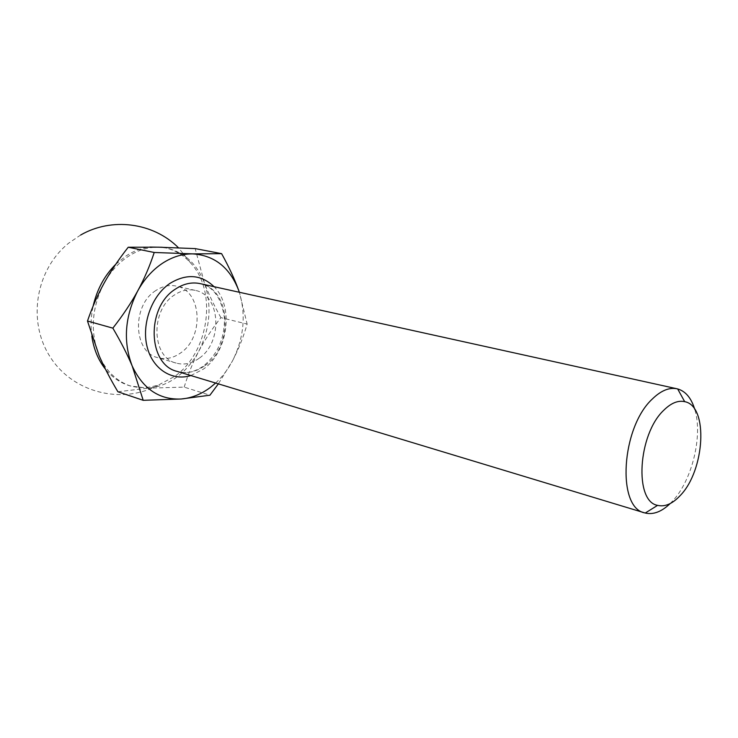 <?xml version="1.0" encoding="UTF-8"?>
<svg xmlns="http://www.w3.org/2000/svg" width="738" height="738" viewBox="0 0 738 738"><rect width="100%" height="100%" fill="white"/><g stroke="black" fill="none" stroke-linecap="round" stroke-linejoin="round"><path stroke-width="0.55" stroke-dasharray="3.69 2.77" d="M117.895 391.758L147.987 388.16C158.2 387.367 167.821 383.668 176.852 377.081C185.819 370.411 193.153 361.74 198.836 351.094C210.21 328.262 212.055 305.495 204.352 282.774C196.889 263.761 184.242 252.175 166.419 248.023L158.559 247.184C148.209 247.009 138.144 250.062 128.357 256.344C118.615 262.774 110.562 271.658 104.206 282.986C91.577 307.728 89.907 331.989 99.187 355.781C106.161 371.177 116.567 381.251 130.395 385.992L147.987 388.16L184.186 387.118L209.924 395.208M215.625 383.04C222.415 376.767 228.097 369.268 232.673 360.541L218.347 383.871M670.141 503.593L672.401 501.259C692.078 480.558 703.046 435.558 694.753 409.341M162.378 247.267L164.196 247.581C174.602 249.739 183.476 254.942 190.838 263.198C217.756 292.064 208.799 352.727 174.657 376.408L159.113 384.692C148.652 388.299 138.366 388.492 128.237 385.282C119.436 382.358 111.844 376.989 105.46 369.184M91.835 336.251C90.479 326.344 90.912 316.279 93.136 306.076M115.746 264.278L126.152 255.883C133.781 250.957 141.687 248.014 149.86 247.055M184.186 387.118C188.144 374.092 193.024 362.081 198.836 351.094C204.675 340.098 212.027 328.945 220.911 317.635L247.138 324.074C243.42 336.998 238.595 349.157 232.673 360.541C243.9 337.856 246.123 315.098 239.333 292.266L247.138 324.074M220.911 317.635C213.983 305.338 208.467 293.715 204.352 282.774L195.183 248.605M155.81 290.569C131.595 305.403 133.283 352.22 157.729 357.644C165.533 359.757 173.126 358.207 180.524 353.013C204.435 337.321 201.972 290.643 176.41 286.113C169.436 284.619 162.572 286.113 155.81 290.569M199.085 358.308C191.64 363.613 184.011 365.209 176.179 363.096C151.641 357.681 150.082 310.108 174.463 294.969C181.271 290.412 188.172 288.881 195.173 290.375C220.819 294.914 223.134 342.294 199.085 358.308M204.989 365.578C233.928 346.122 231.095 288.955 200.053 283.604C213.365 286.538 221.501 297.986 224.453 317.94C224.749 338.511 217.59 354.646 203.005 366.352C196.317 370.817 189.887 372.884 183.697 372.524L177.129 371.399C186.659 374.018 195.948 372.081 204.989 365.578M190.865 375.55L203.31 369.175C228.125 351.897 234.223 306.445 214.066 286.695M128.237 385.282L130.395 385.992M80.663 235.016L68.846 243.042C35.747 269.573 27.14 320.744 49.852 356.417C72.167 392.348 121.678 405.476 159.113 384.692M190.838 263.198L178.504 247.82M164.196 247.581L166.419 248.023M176.179 363.096L157.729 357.644M195.173 290.375L176.41 286.113"/><path stroke-width="1.11" d="M221.603 253.651C228.9 266.815 234.583 279.029 238.642 290.283L239.352 292.266L238.642 290.283C229.804 267.525 214.5 255.385 192.729 253.881C182.295 253.752 172.12 256.944 162.212 263.448C152.332 270.117 144.15 279.305 137.674 291.012C144.261 278.899 149.777 266.049 154.224 252.479L192.729 253.881L221.603 253.651L195.183 248.605L158.559 247.184L128.218 247.239C118.68 259.398 110.672 271.307 104.206 282.986C97.757 294.656 92.185 307.331 87.481 321.03L112.849 328.142C122.776 315.486 131.05 303.106 137.674 291.012C124.777 316.574 122.951 341.574 132.203 366.02C127.36 354.48 120.912 341.86 112.849 328.142M218.347 383.871L209.924 395.208L181.244 399L143.2 400.319L117.895 391.758C110.285 378.981 104.049 366.989 99.187 355.781L87.481 321.03M143.2 400.319L132.203 366.02C142.997 388.954 159.343 399.95 181.244 399C191.548 398.105 201.262 394.24 210.395 387.404L215.625 383.04M694.753 409.341C691.294 398.04 685.602 391.241 677.659 388.935L677.087 388.797C669.218 387.201 660.98 390.587 652.383 398.954C621.239 427.413 616.525 507.827 644.689 512.873L645.252 513.03C653.305 514.903 661.599 511.757 670.141 503.593M680.132 495.641C704.956 470.549 708.637 405.882 684.689 401.666C678.047 400.18 671.073 403.031 663.776 410.245C637.881 434.331 634.034 501.637 657.613 505.355C664.929 507.098 672.438 503.86 680.132 495.641M105.46 369.184C98.283 360.181 93.735 349.194 91.835 336.251M93.136 306.076C96.992 289.425 104.528 275.495 115.746 264.278M149.86 247.055L162.378 247.267M128.218 247.239L154.224 252.479M677.087 388.797L200.053 283.604C191.732 281.879 183.504 283.715 175.376 289.13C145.958 307.303 147.692 364.766 177.129 371.399L644.689 512.873M214.066 286.695C201.225 274.481 186.52 273.383 169.961 283.392C151.844 295.56 141.484 323.825 147.01 346.371C152.36 369.018 172.019 381.463 190.865 375.55M684.689 401.666L677.659 388.935M178.504 247.82C153.153 222.369 111.623 217.129 80.663 235.016M657.613 505.355L645.252 513.03"/></g></svg>
